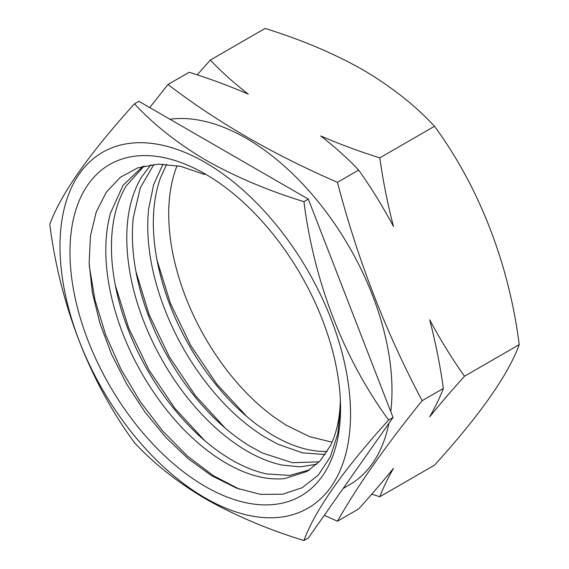 <?xml version="1.0" encoding="UTF-8"?>
<svg xmlns="http://www.w3.org/2000/svg" width="569" height="569" viewBox="0 0 569 569"><rect width="100%" height="100%" fill="white"/><g stroke="black" fill="none" stroke-linecap="round" stroke-linejoin="round"><path stroke-width="0.85" d="M429.687 416.835C435.57 406.458 440.129 396.991 443.379 388.428C440.079 365.078 435.513 342.211 429.687 319.814C440.321 339.721 451.928 358.527 464.51 376.23C451.8 390.334 440.193 403.869 429.687 416.835M337.445 521.204L358.655 508.956C371.365 494.852 382.973 481.317 393.478 468.351C387.596 478.721 383.037 488.195 379.786 496.758L434.51 465.165C479.895 415.15 508.138 374.971 519.227 344.636C509.049 264.172 479.269 187.222 434.51 126.275C415.448 105.628 391.579 86.801 362.894 69.795C333.868 53.415 301.257 39.638 265.069 28.45L210.345 60.044C221.561 71.922 234.215 83.294 248.29 94.148C229.385 85.99 209.698 78.686 189.214 72.242L168.004 84.489C216.647 121.837 273.127 154.448 337.445 182.315C357.659 259.734 385.903 332.516 422.17 400.676C385.903 445.484 357.659 485.656 337.445 521.204L324.28 515.315M169.953 119.241A205.971 118.914 60 0 1 317.36 200.701A205.971 118.914 60 0 1 391.991 390.611A205.971 118.914 60 0 1 390.768 411.622M149.747 107.577L168.004 84.489M205.26 162.499A205.452 118.615 60 0 1 350.532 414.125A205.452 118.615 60 0 1 205.26 497.996A205.452 118.615 60 0 1 59.987 246.377A205.452 118.615 60 0 1 205.26 162.499M303.931 540.55C268.17 529.547 235.559 515.763 206.106 499.205C177.734 482.448 153.865 463.621 134.49 442.725C89.938 382.105 60.03 305.226 49.773 224.364C60.727 194.228 88.963 154.05 134.49 103.835C153.865 124.732 177.734 143.559 206.106 160.316C235.559 176.874 268.17 190.658 303.931 201.661C314.116 282.124 343.896 359.075 388.655 420.022C343.271 470.037 315.027 510.215 303.931 540.55L308.327 538.018L393.044 417.482L388.655 420.022M142.911 166.304L123.082 185.281L110.486 213.055C103.814 237.792 104.255 266.228 111.801 298.362C119.561 330.561 133.046 361.173 152.264 390.185C171.589 419.069 193.318 441.594 217.465 457.775L223.069 461.352C245.182 474.738 265.702 480.478 284.621 478.586L307.032 471.473L320.183 460.826L330.29 445.932C336.13 434.254 339.423 420.327 340.177 404.154A173.189 99.995 60 0 0 340.397 400.676M309.835 469.738L289.749 475.407L266.797 473.941C254.457 471.338 241.754 466.068 228.681 458.137C218.105 451.665 207.706 443.671 197.479 434.154C174.263 412.297 154.782 385.697 139.049 354.352C123.58 322.893 114.561 291.854 111.993 261.235C109.753 230.708 114.476 205.629 126.154 185.992L144.149 165.992M150.899 164.74L141.517 177.123C129.782 196.789 125.066 221.867 127.356 252.366C129.867 283.013 138.886 314.052 154.412 345.483C170.088 376.856 189.569 403.457 212.842 425.285C223.034 434.823 233.425 442.824 244.03 449.275C257.074 457.22 269.784 462.483 282.16 465.072L300.283 466.85L316.819 464.233M319.216 461.864L292.317 462.682L262.473 453.031L249.642 446.011C230.096 434.04 211.675 417.397 194.378 396.081C173.147 369.594 156.88 340.162 145.564 307.793C134.547 275.396 130.45 245.374 133.281 217.728L140.294 187.827L153.922 164.391M163.019 164.107L153.687 184.52L148.644 208.859C145.792 236.519 149.882 266.541 160.935 298.924C172.215 331.314 188.481 360.739 209.741 387.212C227.01 408.542 245.431 425.185 264.998 437.148L277.843 444.161L302.367 452.832L325.198 454.524M327.189 451.494L325.66 451.523C308.426 451.573 290.076 445.712 270.602 433.934L257.529 425.107C233.553 407.176 212.358 383.357 193.951 353.641C175.764 323.761 163.502 292.879 157.172 260.986C151.162 229.165 152.215 201.561 160.337 178.182L166.61 164.277M177.108 165.622L175.707 169.306C167.585 192.692 166.532 220.295 172.542 252.11C178.865 284.002 191.127 314.892 209.321 344.771C227.721 374.487 248.909 398.307 272.892 416.238L285.965 425.064L309.486 436.622L332.054 442.17M340.547 406.657L337.83 433.72L330.297 456.871L318.313 475.065L302.189 487.711L282.722 494.205L260.481 494.383L236.434 488.095L211.526 475.627L188.168 458.714L165.856 437.426L145.081 412.205L126.809 384.26L111.517 354.203L99.938 323.348L92.363 292.58L89.141 263.077L90.457 235.929L96.246 211.96L106.275 192.237L120.372 177.293L137.854 167.841L158.246 164.121L180.736 166.361L204.612 174.491M205.26 486.474A191.34 110.471 60 0 1 69.966 252.138A191.34 110.471 60 0 1 205.26 174.022A191.34 110.471 60 0 1 340.554 408.364A191.34 110.471 60 0 1 205.26 486.474M393.044 417.482L308.327 199.129L138.879 101.303L134.49 103.835M308.327 199.129L303.931 201.661M388.869 423.428A205.971 118.914 60 0 1 349.33 484.902L343.15 488.472M379.786 496.758L371.763 494.155M197.237 74.845L210.345 60.044M393.478 226.483C382.845 206.575 371.237 187.77 358.655 170.067C347.439 158.189 334.785 146.816 320.71 135.963C339.615 144.128 359.302 151.425 379.786 157.869C383.086 181.219 387.653 204.086 393.478 226.483M358.655 170.067L337.445 182.315M443.379 388.428L422.17 400.676M519.227 344.636L464.51 376.23M434.51 126.275L379.786 157.869M239.471 489.219L213.411 475.705L187.486 456.118L162.784 431.124L140.315 401.757L120.977 369.231L105.649 334.778L94.938 299.799L89.248 265.68M204.691 440.591L174.868 408.307L149 370.028L128.708 328.078L115.237 285.012M225.104 428.023L195.245 395.441L169.384 356.898L149.163 314.742L135.927 271.513M246.875 416.629L216.867 384.182L190.843 345.689L170.487 303.483L157.023 260.168"/></g></svg>
